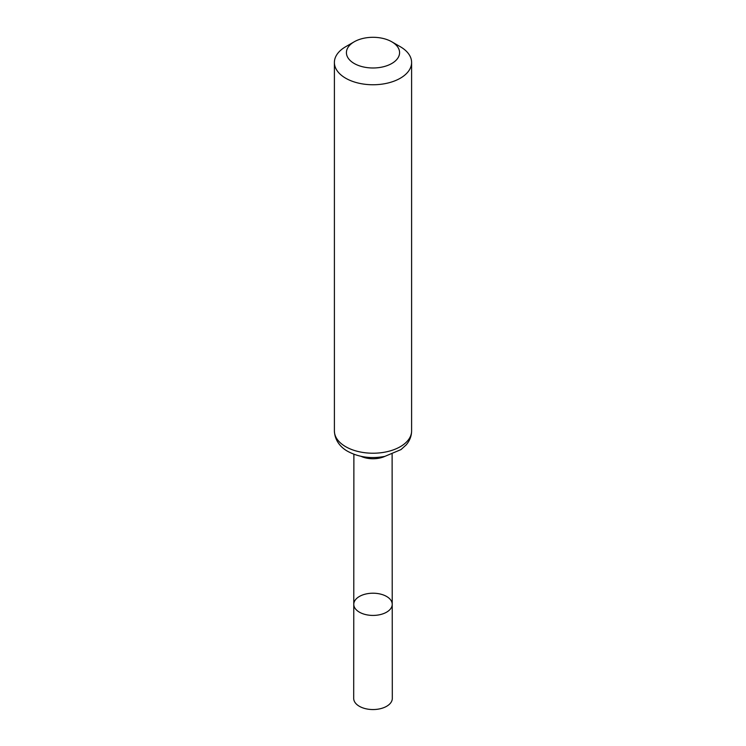 <?xml version="1.0" encoding="UTF-8"?>
<svg xmlns="http://www.w3.org/2000/svg" width="746" height="746" viewBox="0 0 746 746"><rect width="100%" height="100%" fill="white"/><g stroke="black" fill="none" stroke-linecap="round" stroke-linejoin="round"><path stroke-width="1.12" d="M392.228 604.307A19.228 11.106 180 0 1 373 615.422A19.228 11.106 180 0 1 353.772 604.307A19.228 11.106 0 0 0 359.404 612.168A19.228 11.106 0 0 0 380.367 614.573A19.228 11.106 0 0 0 392.228 604.307A19.228 11.106 0 0 0 373 593.21A19.228 11.106 0 0 0 353.772 604.307L353.697 698.396A19.303 11.143 0 0 0 359.348 706.285A19.303 11.143 0 0 0 380.395 708.7A19.303 11.143 0 0 0 392.303 698.396L392.116 454.249M400.304 46.709L391.79 41.795A26.576 15.34 180 0 1 391.79 63.494A26.576 15.34 180 0 1 354.21 63.494A26.576 15.34 180 0 1 354.21 41.795A26.576 15.34 180 0 1 391.79 41.795L400.304 46.709A38.605 22.287 180 0 1 411.605 62.468A38.605 22.287 180 0 1 373 84.755A38.605 22.287 180 0 1 334.394 62.468A38.605 22.287 180 0 1 345.696 46.709L354.21 41.795M361.045 456.338A19.116 11.031 0 0 0 384.955 456.338M345.696 446.695A38.605 22.287 0 0 0 387.771 451.526A38.605 22.287 0 0 0 411.605 430.936C411.531 436.121 409.722 440.774 406.178 444.896L401.003 449.586L384.927 456.347C371.294 458.967 358.929 457.326 347.832 451.405C342.423 448.495 334.842 441.977 334.394 430.936A38.605 22.287 0 0 0 345.696 446.695M353.884 454.249L353.772 604.307M334.394 62.468L334.394 430.936M411.605 62.468L411.605 430.936"/></g></svg>
